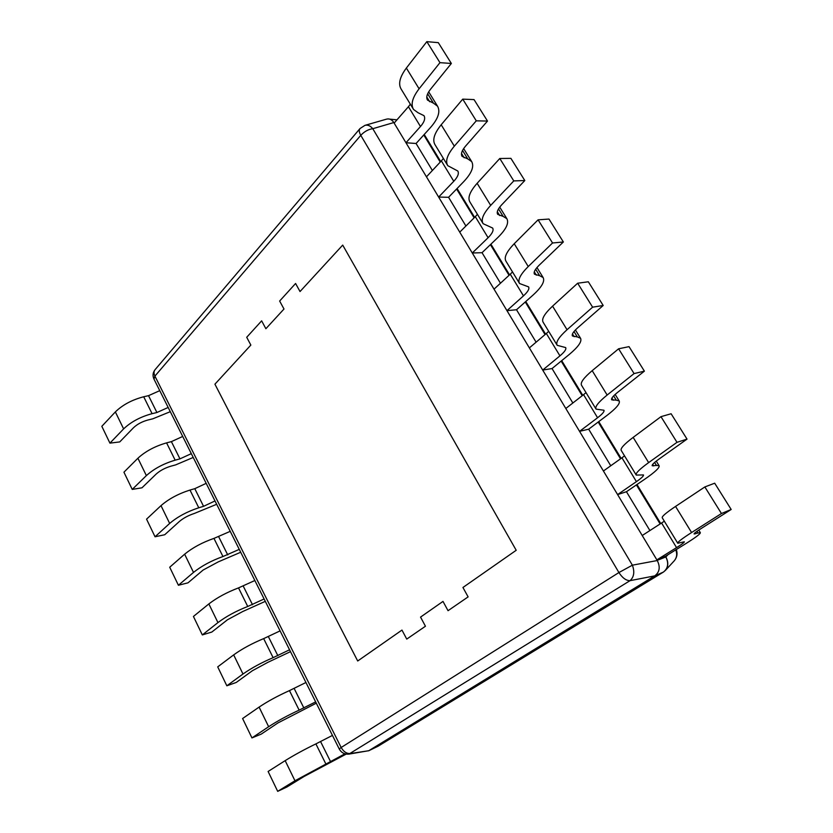 <?xml version="1.0" encoding="UTF-8"?>
<svg xmlns="http://www.w3.org/2000/svg" width="833" height="833" viewBox="0 0 833 833"><rect width="100%" height="100%" fill="white"/><g stroke="black" fill="none" stroke-linecap="round" stroke-linejoin="round"><path stroke-width="1.25" d="M368.603 750.814L378.067 746.233L368.811 750.689L654.738 575.874L630.019 580.674C626.114 580.653 622.418 577.946 618.919 572.552L632.382 565.18C634.808 571.875 634.028 577.05 630.019 580.674L348.892 754.115L368.811 750.689M377.339 746.597L377.984 746.274M378.067 746.233L663.432 572.052C668.087 568.304 668.889 563.264 665.848 556.944L657.175 560.38L393.822 122.555L372.778 128.698C368.321 129.334 364.323 131.552 360.783 135.331L154.917 376.11L153.99 379.14L339.239 748.992L341.166 747.493C343.717 751.939 346.924 753.927 350.797 753.48L368.727 750.741M663.432 572.052L665.452 570.345C668.41 566.45 668.535 561.983 665.848 556.944L667.972 554.716M657.175 560.38L657.268 560.536C660.465 566.981 659.663 572.063 654.863 575.79M657.268 560.536L632.382 565.18L372.778 128.698C370.352 125.752 367.738 124.638 364.948 125.356L386.45 119.171C389.386 118.401 391.843 119.525 393.822 122.555M676.302 549.541C677.708 553.664 677.042 557.402 674.313 560.744C676.865 557.569 677.354 553.945 675.771 549.874M410.346 104.198L408.43 106.707L420.478 126.522L405.963 142.745L416.073 143.495L432.379 170.494M443.385 158.447L441.365 160.884L453.777 181.292L438.637 197.057L448.571 197.296L465.918 226.014M477.424 214.331L475.299 216.684L488.096 237.717L472.28 252.993L482.036 252.691L500.477 283.22M512.514 271.933L510.275 274.192L523.468 295.871L506.953 310.636L516.512 309.751L536.108 342.186M548.687 331.336L546.344 333.492L559.943 355.858L542.7 370.06L552.04 368.561L572.854 403.005M586.015 392.614L583.548 394.665L597.584 417.75L579.56 431.348L588.671 429.193L610.766 465.772M624.542 455.859L621.939 457.806L636.433 481.641L617.597 494.583L626.447 491.73L649.907 530.559M664.328 521.187L661.589 523.009L676.563 547.625L656.873 559.87L665.442 556.277L665.754 556.788M214.924 384.18L250.848 345.081L246.714 337.282L250.848 345.081L214.924 384.18L357.701 660.996L214.924 384.18M401.964 630.081L357.701 660.996L401.964 630.081L406.743 639.098L401.964 630.081M425.444 626.239L406.743 639.098L425.444 626.239L420.55 617.097L425.444 626.239M443 601.416L420.55 617.097L443 601.416L448.039 610.693L468.115 596.886L462.94 587.484L516.21 550.28L462.94 587.484L468.115 596.886L448.039 610.693L443 601.416M342.707 245.089L516.21 550.28L342.707 245.089L300.026 291.54L342.707 245.089M295.59 283.48L300.026 291.54L295.59 283.48L279.649 301.036L295.59 283.48M283.991 309.012L279.649 301.036L283.991 309.012L265.873 328.723L261.645 320.84L246.714 337.282L261.645 320.84L265.873 328.723L283.991 309.012M155.157 369.571C153.751 371.258 153.668 373.444 154.917 376.11L341.166 747.493L618.919 572.552L360.783 135.331C359.065 132.28 358.815 130.01 360.033 128.532L155.157 369.571C152.814 372.507 152.429 375.693 153.99 379.14M661.589 523.009L642.222 535.515L656.873 559.87M696.992 531.298L698.023 532.974L694.128 533.995C693.879 533.505 696.305 531.631 701.407 528.361L731.176 509.473L714.693 483.202L704.853 486.941L675.553 506.422L691.588 532.526C681.852 538.774 677.239 542.356 677.77 543.251L684.32 541.794C684.497 542.325 681.915 544.272 676.563 547.625M677.698 543.126L662.266 517.803C661.579 516.637 666.015 512.847 675.553 506.422M698.023 532.974L700.334 532.662C700.636 533.745 695.545 537.556 685.049 544.116L665.442 556.277M731.176 509.473L721.451 513.524L691.588 532.526M704.853 486.941L721.451 513.524M621.939 457.806L603.415 470.999L617.597 494.583M654.613 462.45L656.466 465.46L652.208 465.782C651.729 464.918 653.915 462.742 658.757 459.243L687.027 439.116L671.117 413.751L660.975 416.667L633.163 437.387L648.647 462.607C639.421 469.302 635.277 473.456 636.235 475.07L643.472 474.935C643.888 475.841 641.535 478.08 636.433 481.641M636.11 474.852L621.251 450.466C620.148 448.612 624.115 444.249 633.163 437.387M656.466 465.46L659.09 465.72C659.851 467.552 655.227 471.936 645.2 478.892L626.447 491.73M687.027 439.116L677 442.323L648.647 462.607M660.975 416.667L677 442.323M583.548 394.665L565.815 408.493L579.56 431.348M613.64 395.894L616.253 400.142L611.672 399.809C610.985 398.611 612.932 396.154 617.524 392.437L644.398 371.154L629.019 346.643L618.607 348.798L592.19 370.664L607.153 395.04C598.406 402.162 594.72 406.858 596.074 409.128L603.946 410.232C604.581 411.492 602.457 414.001 597.584 417.75M595.887 408.826L581.569 385.325C580.08 382.816 583.61 377.932 592.19 370.664M616.253 400.142L619.179 400.954C620.377 403.474 616.191 408.389 606.622 415.709L588.671 429.193M644.398 371.154L634.08 373.58L607.153 395.04M618.607 348.798L634.08 373.58M546.344 333.492L529.371 347.902L542.7 370.06M574.01 331.524L577.342 336.928L572.458 335.991C571.563 334.46 573.302 331.742 577.654 327.827L603.196 305.482L588.327 281.783L577.665 283.22L552.571 306.148L567.044 329.722C558.756 337.23 555.476 342.425 557.204 345.32L565.669 347.58C566.513 349.173 564.597 351.932 559.943 355.858M556.975 344.935L543.168 322.277C541.304 319.164 544.438 313.791 552.571 306.148M577.342 336.928L580.539 338.25C582.142 341.426 578.373 346.83 569.231 354.483L552.04 368.561M603.196 305.482L592.617 307.179L567.044 329.722M577.665 283.22L592.617 307.179M510.275 274.192L494.031 289.155L506.953 310.636M535.65 269.215L539.659 275.713L534.484 274.192C533.412 272.37 534.942 269.403 539.066 265.31L563.358 241.976L548.978 219.058L538.087 219.829L514.232 243.725L528.247 266.539C520.386 274.401 517.491 280.065 519.573 283.532L528.591 286.885C529.621 288.791 527.914 291.789 523.468 295.871M519.292 283.074L505.985 261.218C503.778 257.553 506.526 251.722 514.232 243.725M539.659 275.713L543.106 277.514C545.105 281.294 541.721 287.166 532.974 295.132L516.512 309.751M563.358 241.976L552.55 242.986L528.247 266.539M538.087 219.829L552.55 242.986M475.299 216.684L459.743 232.147L472.28 252.993M498.519 208.885L503.142 216.403L497.707 214.341C496.458 212.238 497.79 209.041 501.716 204.783L524.811 180.542L510.9 158.353L499.79 158.499L477.132 183.302L490.689 205.387C483.234 213.581 480.714 219.683 483.13 223.692L492.657 228.055C493.865 230.252 492.345 233.479 488.096 237.717M482.807 223.161L469.958 202.065C467.428 197.869 469.822 191.611 477.132 183.302M503.142 216.403L506.828 218.642C509.182 222.994 506.172 229.294 497.811 237.551L482.036 252.691M524.811 180.542L513.784 180.907L490.689 205.387M499.79 158.499L513.784 180.907M441.365 160.884L426.465 176.815L438.637 197.057M462.534 150.44L467.75 158.905L462.065 156.344C460.659 153.97 461.805 150.575 465.532 146.15L487.503 121.066L474.029 99.585L462.731 99.137L441.188 124.773L454.329 146.16C447.259 154.667 445.082 161.175 447.8 165.694L435.034 144.723C432.202 140.038 434.253 133.384 441.188 124.773M447.8 165.694L457.806 171.015C459.181 173.483 457.848 176.908 453.777 181.292M467.75 158.905L471.665 161.571C474.341 166.454 471.686 173.16 463.689 181.688L448.571 197.296M487.503 121.066L476.278 120.827L454.329 146.16M462.731 99.137L476.278 120.827M408.43 106.707L394.144 123.086L405.963 142.745M427.662 93.785L433.42 103.136L427.516 100.116C425.944 97.482 426.933 93.89 430.463 89.329L451.361 63.464L438.304 42.65L426.84 41.65L406.358 68.056L419.093 88.787C412.387 97.576 410.544 104.469 413.553 109.456L401.162 89.121C398.049 83.966 399.788 76.948 406.358 68.056M413.553 109.456L418.02 112.726L423.997 115.672C425.538 118.401 424.361 122.014 420.478 126.522M433.42 103.136L437.544 106.197C440.542 111.58 438.22 118.661 430.567 127.449L416.073 143.495M451.361 63.464L439.959 62.662L419.093 88.787M426.84 41.65L439.959 62.662M344.935 753.813L294.965 780.76L285.167 760.644C294.132 755.073 304.378 749.492 315.894 743.9L332.44 735.414M294.965 780.76L277.691 791.35L286.906 787.008L304.149 776.439L346.174 754.094M277.691 791.35L268.111 771.473L285.167 760.644M315.655 701.886L299.141 710.133C287.604 715.464 277.441 720.993 268.642 726.72L259.094 707.102C267.789 701.282 277.91 695.784 289.457 690.609L305.94 682.498M268.642 726.72L251.951 737.923L261.27 734.092L277.951 722.929L316.301 703.177M251.951 737.923L242.601 718.525L259.094 707.102M289.561 649.792L273.12 657.664C261.562 662.589 251.514 668.035 242.986 674.012L233.667 654.884C242.101 648.824 252.107 643.399 263.676 638.619L280.086 630.883M242.986 674.012L226.836 685.798L236.26 682.446L252.389 670.721L267.82 662.36L290.488 651.645M226.836 685.798L217.715 666.869L233.667 654.884M264.103 598.979L247.734 606.486C236.145 611.016 226.222 616.389 217.944 622.595L208.854 603.925C217.038 597.636 226.92 592.294 238.519 587.9L254.856 580.518M217.944 622.595L202.325 634.923L211.842 632.039L227.451 619.783L242.705 611.537L265.29 601.353M202.325 634.923L193.433 616.451L208.854 603.925M239.258 549.374L222.952 556.538C211.353 560.703 201.544 565.992 193.506 572.417L184.634 554.195C192.579 547.697 202.357 542.429 213.956 538.399L230.231 531.35M193.506 572.417L178.408 585.266L188.008 582.829L203.106 570.053L218.184 561.921L240.695 552.248M178.408 585.266L169.713 567.231L184.634 554.195M214.997 500.945L203.564 506.329L198.775 507.776C187.165 511.587 177.46 516.804 169.661 523.436L160.998 505.641C168.703 498.946 178.366 493.75 189.986 490.064L194.787 488.679L206.188 483.348M169.661 523.436L155.042 536.775L164.715 534.755L179.345 521.51C183.343 518.126 188.31 515.45 194.245 513.492L216.684 504.288M155.042 536.775L146.556 519.157L160.998 505.641M191.309 453.652L179.959 458.868L175.159 460.17C163.539 463.637 153.938 468.781 146.369 475.612L137.903 458.233C145.4 451.34 154.948 446.217 166.579 442.875L171.39 441.625L182.708 436.461M146.369 475.612L132.228 489.408L141.974 487.805L156.135 474.092C160.019 470.603 164.924 467.969 170.869 466.188L175.648 464.887L193.214 457.452M132.228 489.408L123.93 472.196L137.903 458.233M168.172 407.452L156.906 412.512L152.085 413.668C140.465 416.812 130.979 421.883 123.617 428.891L115.36 411.919C122.628 404.848 132.083 399.798 143.703 396.768L148.524 395.665L159.759 390.656M123.617 428.891L109.925 443.135L119.744 441.917L133.457 427.777C137.226 424.195 142.089 421.592 148.035 419.978L152.814 418.812L170.296 411.679M109.925 443.135L101.824 426.309L115.36 411.919M663.307 572.125L654.738 575.874M423.768 134.967L440.24 162.081M456.599 189.008L474.133 217.85M490.418 244.652L509.057 275.317M525.259 301.983L545.063 334.585M561.161 361.085L582.205 395.717M598.198 422.029L620.543 458.806M636.412 484.91L660.132 523.947M394.457 122.732L393.894 122.68M694.837 532.974L695.357 533.828M652.666 464.397L653.613 465.928M611.901 398.091L613.234 400.246M572.469 333.95L574.156 336.699M534.297 271.86L536.327 275.161M497.332 211.728L499.675 215.549M461.513 153.47L464.158 157.781M426.788 96.992L429.713 101.751M330.534 761.591L320.611 741.641M325.828 763.913L315.894 743.9M303.868 707.998L294.195 688.537M299.141 710.133L289.457 690.609M277.868 655.717L268.434 636.735M273.12 657.664L263.676 638.619M252.503 604.706L243.288 586.193M247.734 606.486L238.519 587.9M227.742 554.924L218.746 536.848M222.952 556.538L213.956 538.399M203.564 506.329L194.787 488.679M198.775 507.776L189.986 490.064M179.959 458.868L171.39 441.625M175.159 460.17L166.579 442.875M156.906 412.512L148.524 395.665M152.085 413.668L143.703 396.768M424.226 134.467L440.709 161.581M457.078 188.508L474.612 217.361M490.908 244.173L509.557 274.859M525.769 301.525L545.594 334.127M561.702 360.637L582.756 395.279M598.76 421.613L621.126 458.389M636.995 484.514L660.736 523.561M674.313 560.744L665.452 570.345M396.987 119.827L389.688 119.129M339.239 748.992C341.405 752.782 344.623 754.49 348.892 754.115M364.948 125.356L360.033 128.532M700.334 532.662L698.752 530.09M659.09 465.72L656.248 461.118M619.179 400.954L615.16 394.436M580.539 338.25L575.416 329.941M543.106 277.514L536.962 267.539M506.828 218.642L499.727 207.105M471.665 161.571L463.648 148.566M437.544 106.197L428.683 91.828"/></g></svg>
